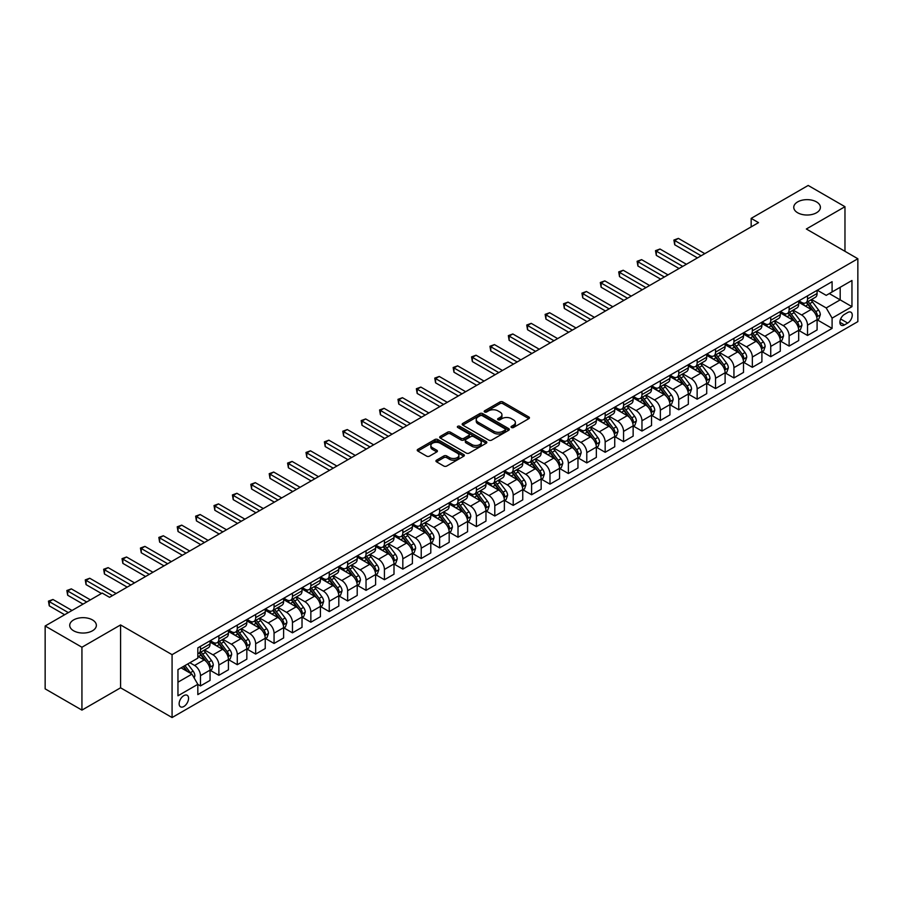 <?xml version="1.0" encoding="UTF-8"?>
<svg xmlns="http://www.w3.org/2000/svg" width="903" height="903" viewBox="0 0 903 903"><rect width="100%" height="100%" fill="white"/><g stroke="black" fill="none" stroke-linecap="round" stroke-linejoin="round"><path stroke-width="1.35" d="M511.47 427.503A1.434 0.824 0 0 0 513.491 427.503L528.842 418.642A2.043 1.174 0 0 0 529.44 417.807A2.043 1.174 0 0 0 528.842 416.972L502.847 401.959A2.043 1.174 0 0 0 499.957 401.959L484.606 410.82A1.434 0.824 0 0 0 484.189 411.407A1.434 0.824 0 0 0 484.606 411.994A1.434 0.824 0 0 0 486.627 411.994L488.613 410.842A6.535 3.77 0 0 1 497.858 410.842L500.025 412.095A6.535 3.77 0 0 1 501.944 414.759A6.535 3.77 0 0 1 500.025 417.434L498.038 418.574A1.434 0.824 0 0 0 497.621 419.161A1.434 0.824 0 0 0 498.038 419.748A1.434 0.824 0 0 0 500.059 419.748L502.045 418.597A6.535 3.77 0 0 1 511.29 418.597L513.457 419.85A6.535 3.77 0 0 1 515.376 422.514A6.535 3.77 0 0 1 513.457 425.189L511.47 426.329A1.434 0.824 0 0 0 511.053 426.916A1.434 0.824 0 0 0 511.47 427.503L511.47 426.329M92.467 619.921A13.319 7.687 0 0 0 77.951 618.25A13.319 7.687 0 0 0 69.723 625.35A13.319 7.687 0 0 0 73.628 630.791A13.319 7.687 0 0 0 88.144 632.461A13.319 7.687 0 0 0 96.361 625.35A13.319 7.687 0 0 0 92.467 619.921M816.493 201.9A13.319 7.687 0 0 0 801.977 200.229A13.319 7.687 0 0 0 793.76 207.34A13.319 7.687 0 0 0 797.665 212.769A13.319 7.687 0 0 0 812.181 214.44A13.319 7.687 0 0 0 820.398 207.34A13.319 7.687 0 0 0 816.493 201.9M183.851 706.496A6.66 3.849 120 0 0 188.196 700.626A6.66 3.849 120 0 0 187.181 695.287A6.66 3.849 120 0 0 183.851 695.615A6.66 3.849 120 0 0 179.494 701.484A6.66 3.849 120 0 0 180.521 706.823A6.66 3.849 120 0 0 183.851 706.496M436.544 460.169A2.043 1.174 0 0 0 435.946 461.004A2.043 1.174 0 0 0 436.544 461.839L443.836 466.05A2.043 1.174 0 0 0 446.725 466.05L463.77 456.207A2.043 1.174 0 0 0 464.368 455.372A2.043 1.174 0 0 0 463.77 454.548L437.763 439.535A2.043 1.174 0 0 0 434.874 439.535L417.829 449.367A2.043 1.174 0 0 0 417.231 450.202A2.043 1.174 0 0 0 417.829 451.037L426.645 456.128A2.043 1.174 0 0 0 429.535 456.128L436.826 451.918A2.043 1.174 0 0 0 437.424 451.082A2.043 1.174 0 0 0 436.826 450.247L432.458 447.73A5.463 3.16 0 0 1 430.855 445.495A5.463 3.16 0 0 1 434.23 442.583A5.463 3.16 0 0 1 440.19 443.26L457.302 453.148A5.463 3.16 0 0 1 458.905 455.372A5.463 3.16 0 0 1 455.53 458.295A5.463 3.16 0 0 1 449.581 457.607L446.725 455.959A2.043 1.174 0 0 0 443.836 455.959L436.544 460.169L436.544 461.839L443.836 457.663L443.836 455.959M120.573 624.932L81.936 647.237L45.15 625.993L45.15 688.865L81.936 710.108L120.573 687.804L172.078 717.546L172.078 654.664L120.573 624.932L120.573 687.804M844.971 251.305L844.971 206.697L806.345 229.001L857.85 258.743L172.078 654.664M844.971 206.697L808.185 185.454L751.161 218.379L751.161 226.879M45.15 625.993L102.174 593.068L109.534 597.312L758.52 222.635L751.161 218.379M488.76 440.111A2.043 1.174 0 0 0 491.65 440.111L508.694 430.279A2.043 1.174 0 0 0 509.292 429.444A2.043 1.174 0 0 0 508.694 428.609L482.687 413.597A2.043 1.174 0 0 0 479.798 413.597L462.754 423.439A2.043 1.174 0 0 0 462.155 424.275A2.043 1.174 0 0 0 462.754 425.099L488.76 440.111M458.34 427.808A1.434 0.824 0 0 1 459.796 428.011L486.198 443.26L469.188 453.08A2.043 1.174 0 0 1 466.298 453.08L440.292 438.068L440.292 436.409A2.043 1.174 0 0 0 439.693 437.233A2.043 1.174 0 0 0 440.292 438.068M440.292 436.409L447.595 432.187A2.043 1.174 0 0 1 450.484 432.187L461.027 438.282A2.043 1.174 0 0 0 463.916 438.282L468.747 435.483A2.043 1.174 0 0 0 469.346 434.648A2.043 1.174 0 0 0 468.747 433.824L457.776 427.48A1.434 0.824 0 0 1 457.358 426.893A1.434 0.824 0 0 1 458.239 426.137A1.434 0.824 0 0 1 459.796 426.318L486.232 441.578A2.043 1.174 0 0 1 486.83 442.414A2.043 1.174 0 0 1 486.232 443.238L486.232 441.578M847.691 312.517L844.463 314.391A6.456 3.725 120 0 0 840.241 320.08A6.456 3.725 120 0 0 841.235 325.249A6.456 3.725 120 0 0 844.463 324.922L847.691 323.06A6.456 3.725 120 0 0 851.913 317.371A6.456 3.725 120 0 0 850.919 312.201A6.456 3.725 120 0 0 847.691 312.517M172.078 717.546L857.85 321.615L857.85 258.743M817.305 290.224L826.211 295.36L832.092 291.962L832.092 281.68L197.825 647.869L197.825 658.152L177.959 669.62L177.959 695.795L197.825 684.316L197.825 694.599L832.092 328.41L832.092 318.127L826.211 307.934L811.583 299.491M832.092 291.962L851.958 280.494L851.958 306.659L832.092 318.127M81.936 647.237L81.936 710.108M829.304 293.577L840.185 299.864L840.185 287.289L851.958 280.494M826.211 307.934L840.185 299.864L851.958 306.659M177.959 682.194L191.944 674.123L181.052 667.836M197.825 684.406L200.477 685.93L200.477 675.658A8.33 4.808 -120 0 0 194.596 665.455L189.878 662.734M200.477 685.93L210.049 680.41L210.049 670.128A8.33 4.808 -120 0 0 204.157 659.935L197.825 656.278M210.264 670.342L218.876 675.309L218.876 665.037A8.33 4.808 -120 0 0 212.984 654.833L204.541 649.957M218.876 675.309L228.436 669.789L228.436 659.506A8.33 4.808 -120 0 0 222.556 649.313L210.049 642.089M228.662 659.721L237.275 664.698L237.275 654.415A8.33 4.808 -120 0 0 231.382 644.223L222.928 639.335M237.275 664.698L246.835 659.167L246.835 648.896A8.33 4.808 -120 0 0 240.943 638.692L228.436 631.468M247.061 649.099L255.662 654.077L255.662 643.794A8.33 4.808 -120 0 0 249.781 633.601L241.327 628.714M255.662 654.077L265.234 648.546L265.234 638.274A8.33 4.808 -120 0 0 259.342 628.07L246.835 620.858M265.448 638.477L274.06 643.455L274.06 633.172A8.33 4.808 -120 0 0 268.168 622.98L259.725 618.092M274.06 643.455L283.621 637.936L283.621 627.653A8.33 4.808 -120 0 0 277.74 617.449L265.234 610.236M283.847 627.867L292.459 632.834L292.459 622.551A8.33 4.808 -120 0 0 286.567 612.358L278.113 607.482M292.459 632.834L302.02 627.314L302.02 617.031A8.33 4.808 -120 0 0 296.139 606.839L283.621 599.615M302.245 617.246L310.846 622.212L310.846 611.929A8.33 4.808 -120 0 0 304.966 601.737L296.511 596.86M310.846 622.212L320.418 616.693L320.418 606.41A8.33 4.808 -120 0 0 314.526 596.217L302.02 588.993M320.633 606.624L329.245 611.591L329.245 601.308A8.33 4.808 -120 0 0 323.364 591.115L314.91 586.239M329.245 611.591L338.806 606.071L338.806 595.788A8.33 4.808 -120 0 0 332.925 585.595L320.418 578.371M339.031 596.003L347.644 600.969L347.644 590.686A8.33 4.808 -120 0 0 341.752 580.494L333.297 575.617M347.644 600.969L357.204 595.449L357.204 585.167A8.33 4.808 -120 0 0 351.323 574.974L338.806 567.75M357.43 585.381L366.031 590.348L366.031 580.076A8.33 4.808 -120 0 0 360.15 569.872L351.696 564.996M366.031 590.348L375.603 584.828L375.603 574.545A8.33 4.808 -120 0 0 369.711 564.352L357.204 557.128M375.817 574.76L384.43 579.726L384.43 569.454A8.33 4.808 -120 0 0 378.549 559.25L370.095 554.374M384.43 579.726L394.001 574.206L394.001 563.923A8.33 4.808 -120 0 0 388.109 553.731L375.603 546.507M394.216 564.138L402.828 569.116L402.828 558.833A8.33 4.808 -120 0 0 396.936 548.629L388.493 543.753M402.828 569.116L412.389 563.585L412.389 553.302A8.33 4.808 -120 0 0 406.508 543.109L394.001 535.885M412.615 553.516L421.227 558.494L421.227 548.211A8.33 4.808 -120 0 0 415.335 538.019L406.881 533.131M421.227 558.494L430.787 552.963L430.787 542.692A8.33 4.808 -120 0 0 424.895 532.488L412.389 525.264M431.013 542.895L439.614 547.873L439.614 537.59A8.33 4.808 -120 0 0 433.733 527.397L425.279 522.51M439.614 547.873L449.186 542.342L449.186 532.07A8.33 4.808 -120 0 0 443.294 521.866L430.787 514.654M449.401 532.273L458.013 537.251L458.013 526.968A8.33 4.808 -120 0 0 452.121 516.776L443.678 511.888M458.013 537.251L467.573 531.732L467.573 521.449A8.33 4.808 -120 0 0 461.693 511.245L449.186 504.032M467.799 521.663L476.412 526.63L476.412 516.347A8.33 4.808 -120 0 0 470.519 506.154L462.065 501.278M476.412 526.63L485.972 521.11L485.972 510.827A8.33 4.808 -120 0 0 480.091 500.634L467.573 493.41M486.198 511.042L494.799 516.008L494.799 505.725A8.33 4.808 -120 0 0 488.918 495.533L480.464 490.656M494.799 516.008L504.371 510.488L504.371 500.206A8.33 4.808 -120 0 0 498.479 490.013L485.972 482.789M504.585 500.42L513.197 505.387L513.197 495.104A8.33 4.808 -120 0 0 507.305 484.911L498.862 480.035M513.197 505.387L522.758 499.867L522.758 489.584A8.33 4.808 -120 0 0 516.877 479.391L504.371 472.167M522.984 489.798L531.596 494.765L531.596 484.482A8.33 4.808 -120 0 0 525.704 474.289L517.25 469.413M531.596 494.765L541.157 489.245L541.157 478.962A8.33 4.808 -120 0 0 535.276 468.77L522.758 461.546M541.382 479.177L549.983 484.143L549.983 473.872A8.33 4.808 -120 0 0 544.103 463.668L535.648 458.792M549.983 484.143L559.555 478.624L559.555 468.341A8.33 4.808 -120 0 0 553.663 458.148L541.157 450.924M559.77 468.555L568.382 473.522L568.382 463.25A8.33 4.808 -120 0 0 562.501 453.046L554.047 448.17M568.382 473.522L577.954 468.002L577.954 457.719A8.33 4.808 -120 0 0 572.062 447.527L559.555 440.303M578.168 457.934L586.781 462.912L586.781 452.629A8.33 4.808 -120 0 0 580.889 442.425L572.446 437.549M586.781 462.912L596.341 457.381L596.341 447.098A8.33 4.808 -120 0 0 590.46 436.905L577.954 429.681M596.567 447.312L605.168 452.29L605.168 442.007A8.33 4.808 -120 0 0 599.287 431.815L590.833 426.927M605.168 452.29L614.74 446.759L614.74 436.488A8.33 4.808 -120 0 0 608.848 426.284L596.341 419.071M614.954 436.691L623.567 441.669L623.567 431.386A8.33 4.808 -120 0 0 617.686 421.193L609.232 416.306M623.567 441.669L633.138 436.138L633.138 425.866A8.33 4.808 -120 0 0 627.246 415.662L614.74 408.449M633.353 426.081L641.965 431.047L641.965 420.764A8.33 4.808 -120 0 0 636.073 410.572L627.63 405.684M641.965 431.047L651.526 425.527L651.526 415.245A8.33 4.808 -120 0 0 645.645 405.052L633.138 397.828M651.752 415.459L660.364 420.426L660.364 410.143A8.33 4.808 -120 0 0 654.472 399.95L646.017 395.074M660.364 420.426L669.924 414.906L669.924 404.623A8.33 4.808 -120 0 0 664.044 394.43L651.526 387.206M670.15 404.837L678.751 409.804L678.751 399.521A8.33 4.808 -120 0 0 672.87 389.328L664.416 384.452M678.751 409.804L688.323 404.284L688.323 394.001A8.33 4.808 -120 0 0 682.431 383.809L669.924 376.585M688.537 394.216L697.15 399.182L697.15 388.9A8.33 4.808 -120 0 0 691.258 378.707L682.815 373.831M697.15 399.182L706.71 393.663L706.71 383.38A8.33 4.808 -120 0 0 700.83 373.187L688.323 365.963M706.936 383.594L715.548 388.561L715.548 378.278A8.33 4.808 -120 0 0 709.656 368.085L701.202 363.209M715.548 388.561L725.109 383.041L725.109 372.758A8.33 4.808 -120 0 0 719.228 362.566L706.71 355.342M725.335 372.973L733.936 377.939L733.936 367.668A8.33 4.808 -120 0 0 728.055 357.464L719.601 352.588M733.936 377.939L743.508 372.42L743.508 362.137A8.33 4.808 -120 0 0 737.616 351.944L725.109 344.72M743.722 362.351L752.334 367.318L752.334 357.046A8.33 4.808 -120 0 0 746.454 346.842L737.999 341.966M752.334 367.318L761.906 361.798L761.906 351.515A8.33 4.808 -120 0 0 756.014 341.323L743.508 334.099M762.121 351.73L770.733 356.708L770.733 346.425A8.33 4.808 -120 0 0 764.841 336.232L756.387 331.345M770.733 356.708L780.294 351.177L780.294 340.905A8.33 4.808 -120 0 0 774.413 330.701L761.906 323.477M780.519 341.108L789.12 346.086L789.12 335.803A8.33 4.808 -120 0 0 783.24 325.611L774.785 320.723M789.12 346.086L798.692 340.555L798.692 330.284A8.33 4.808 -120 0 0 792.8 320.08L780.294 312.867M798.907 330.487L807.519 335.464L807.519 325.182A8.33 4.808 -120 0 0 801.638 314.989L793.184 310.101M807.519 335.464L817.091 329.945L817.091 319.662A8.33 4.808 -120 0 0 811.199 309.458L798.692 302.245M798.907 300.834L801.638 302.415A8.33 4.808 -120 0 0 805.792 302.821A8.33 4.808 -120 0 0 807.519 299.017L807.519 295.868M780.519 311.456L783.24 313.036A8.33 4.808 -120 0 0 787.405 313.443A8.33 4.808 -120 0 0 789.12 309.627L789.12 306.489M762.121 322.078L764.841 323.646A8.33 4.808 -120 0 0 769.006 324.064A8.33 4.808 -120 0 0 770.733 320.249L770.733 317.111M743.722 332.699L746.454 334.268A8.33 4.808 -120 0 0 750.607 334.686A8.33 4.808 -120 0 0 752.334 330.87L752.334 327.733M725.335 343.321L728.055 344.89A8.33 4.808 -120 0 0 732.22 345.307A8.33 4.808 -120 0 0 733.936 341.492L733.936 338.354M706.936 353.942L709.656 355.511A8.33 4.808 -120 0 0 713.821 355.929A8.33 4.808 -120 0 0 715.548 352.114L715.548 348.976M688.537 364.564L691.258 366.133A8.33 4.808 -120 0 0 695.423 366.55A8.33 4.808 -120 0 0 697.15 362.735L697.15 359.586M670.15 375.185L672.87 376.754A8.33 4.808 -120 0 0 677.036 377.161A8.33 4.808 -120 0 0 678.751 373.357L678.751 370.207M651.752 385.807L654.472 387.376A8.33 4.808 -120 0 0 658.637 387.782A8.33 4.808 -120 0 0 660.364 383.978L660.364 380.829M633.353 396.417L636.073 397.997A8.33 4.808 -120 0 0 640.238 398.404A8.33 4.808 -120 0 0 641.965 394.6L641.965 391.45M614.954 407.039L617.686 408.619A8.33 4.808 -120 0 0 621.84 409.025A8.33 4.808 -120 0 0 623.567 405.221L623.567 402.072M596.567 417.66L599.287 419.24A8.33 4.808 -120 0 0 603.452 419.647A8.33 4.808 -120 0 0 605.168 415.831L605.168 412.694M578.168 428.282L580.889 429.851A8.33 4.808 -120 0 0 585.054 430.268A8.33 4.808 -120 0 0 586.781 426.453L586.781 423.315M559.77 438.903L562.501 440.472A8.33 4.808 -120 0 0 566.655 440.89A8.33 4.808 -120 0 0 568.382 437.075L568.382 433.937M541.382 449.525L544.103 451.094A8.33 4.808 -120 0 0 548.268 451.511A8.33 4.808 -120 0 0 549.983 447.696L549.983 444.558M522.984 460.146L525.704 461.715A8.33 4.808 -120 0 0 529.869 462.133A8.33 4.808 -120 0 0 531.596 458.318L531.596 455.18M504.585 470.768L507.305 472.337A8.33 4.808 -120 0 0 511.47 472.754A8.33 4.808 -120 0 0 513.197 468.939L513.197 465.79M486.198 481.389L488.918 482.958A8.33 4.808 -120 0 0 493.083 483.365A8.33 4.808 -120 0 0 494.799 479.561L494.799 476.412M467.799 492.011L470.519 493.58A8.33 4.808 -120 0 0 474.685 493.986A8.33 4.808 -120 0 0 476.412 490.182L476.412 487.033M449.401 502.621L452.121 504.201A8.33 4.808 -120 0 0 456.286 504.608A8.33 4.808 -120 0 0 458.013 500.804L458.013 497.655M431.002 513.243L433.733 514.823A8.33 4.808 -120 0 0 437.887 515.229A8.33 4.808 -120 0 0 439.614 511.425L439.614 508.276M412.615 523.864L415.335 525.444A8.33 4.808 -120 0 0 419.5 525.851A8.33 4.808 -120 0 0 421.227 522.036L421.227 518.898M394.216 534.486L396.936 536.055A8.33 4.808 -120 0 0 401.101 536.472A8.33 4.808 -120 0 0 402.828 532.657L402.828 529.519M375.817 545.107L378.549 546.676A8.33 4.808 -120 0 0 382.703 547.094A8.33 4.808 -120 0 0 384.43 543.279L384.43 540.141M357.43 555.729L360.15 557.298A8.33 4.808 -120 0 0 364.315 557.715A8.33 4.808 -120 0 0 366.031 553.9L366.031 550.762M339.031 566.35L341.752 567.919A8.33 4.808 -120 0 0 345.917 568.337A8.33 4.808 -120 0 0 347.644 564.522L347.644 561.373M320.633 576.972L323.364 578.541A8.33 4.808 -120 0 0 327.518 578.958A8.33 4.808 -120 0 0 329.245 575.143L329.245 571.994M302.245 587.593L304.966 589.162A8.33 4.808 -120 0 0 309.131 589.569A8.33 4.808 -120 0 0 310.846 585.765L310.846 582.616M283.847 598.215L286.567 599.784A8.33 4.808 -120 0 0 290.732 600.19A8.33 4.808 -120 0 0 292.459 596.386L292.459 593.237M265.448 608.825L268.168 610.405A8.33 4.808 -120 0 0 272.334 610.812A8.33 4.808 -120 0 0 274.06 607.008L274.06 603.859M247.061 619.447L249.781 621.027A8.33 4.808 -120 0 0 253.946 621.433A8.33 4.808 -120 0 0 255.662 617.618L255.662 614.48M228.662 630.068L231.382 631.637A8.33 4.808 -120 0 0 235.548 632.055A8.33 4.808 -120 0 0 237.275 628.24L237.275 625.102M210.264 640.69L212.984 642.259A8.33 4.808 -120 0 0 217.149 642.676A8.33 4.808 -120 0 0 218.876 638.861L218.876 635.723M817.305 319.876L832.092 328.41M805.792 302.821L815.364 297.301A8.33 4.808 -120 0 0 817.091 293.486L817.091 290.348M787.405 313.443L796.965 307.923A8.33 4.808 -120 0 0 798.692 304.108L798.692 300.97M769.006 324.064L778.567 318.545A8.33 4.808 -120 0 0 780.294 314.729L780.294 311.591M750.607 334.686L760.179 329.166A8.33 4.808 -120 0 0 761.906 325.351L761.906 322.202M732.22 345.307L741.781 339.788A8.33 4.808 -120 0 0 743.508 335.972L743.508 332.823M713.821 355.929L723.382 350.398A8.33 4.808 -120 0 0 725.109 346.594L725.109 343.445M695.423 366.55L704.995 361.019A8.33 4.808 -120 0 0 706.71 357.216L706.71 354.066M677.036 377.161L686.596 371.641A8.33 4.808 -120 0 0 688.323 367.837L688.323 364.688M658.637 387.782L668.197 382.262A8.33 4.808 -120 0 0 669.924 378.447L669.924 375.309M640.238 398.404L649.81 392.884A8.33 4.808 -120 0 0 651.526 389.069L651.526 385.931M621.84 409.025L631.411 403.506A8.33 4.808 -120 0 0 633.138 399.69L633.138 396.552M603.452 419.647L613.013 414.127A8.33 4.808 -120 0 0 614.74 410.312L614.74 407.174M585.054 430.268L594.614 424.749A8.33 4.808 -120 0 0 596.341 420.933L596.341 417.796M566.655 440.89L576.227 435.37A8.33 4.808 -120 0 0 577.954 431.555L577.954 428.406M548.268 451.511L557.828 445.98A8.33 4.808 -120 0 0 559.555 442.177L559.555 439.027M529.869 462.133L539.43 456.602A8.33 4.808 -120 0 0 541.157 452.798L541.157 449.649M511.47 472.754L521.042 467.223A8.33 4.808 -120 0 0 522.758 463.42L522.758 460.27M493.083 483.365L502.644 477.845A8.33 4.808 -120 0 0 504.371 474.041L504.371 470.892M474.685 493.986L484.245 488.467A8.33 4.808 -120 0 0 485.972 484.651L485.972 481.513M456.286 504.608L465.858 499.088A8.33 4.808 -120 0 0 467.573 495.273L467.573 492.135M437.887 515.229L447.459 509.71A8.33 4.808 -120 0 0 449.186 505.894L449.186 502.757M419.5 525.851L429.06 520.331A8.33 4.808 -120 0 0 430.787 516.516L430.787 513.378M401.101 536.472L410.673 530.953A8.33 4.808 -120 0 0 412.389 527.138L412.389 524M382.703 547.094L392.274 541.574A8.33 4.808 -120 0 0 394.001 537.759L394.001 534.61M364.315 557.715L373.876 552.184A8.33 4.808 -120 0 0 375.603 548.381L375.603 545.231M345.917 568.337L355.477 562.806A8.33 4.808 -120 0 0 357.204 559.002L357.204 555.853M327.518 578.958L337.09 573.428A8.33 4.808 -120 0 0 338.806 569.624L338.806 566.474M309.131 589.569L318.691 584.049A8.33 4.808 -120 0 0 320.418 580.245L320.418 577.096M290.732 600.19L300.293 594.671A8.33 4.808 -120 0 0 302.02 590.855L302.02 587.718M272.334 610.812L281.905 605.292A8.33 4.808 -120 0 0 283.621 601.477L283.621 598.339M253.946 621.433L263.507 615.914A8.33 4.808 -120 0 0 265.234 612.099L265.234 608.961M235.548 632.055L245.108 626.535A8.33 4.808 -120 0 0 246.835 622.72L246.835 619.582M217.149 642.676L226.721 637.157A8.33 4.808 -120 0 0 228.436 633.342L228.436 630.192M197.825 653.637A8.33 4.808 -120 0 0 198.75 653.298L208.322 647.778A8.33 4.808 -120 0 0 210.049 643.963L210.049 640.814M198.75 653.298A8.33 4.808 -120 0 0 200.477 649.483L200.477 646.345M191.944 674.123L197.825 684.316M512.046 427.706L513.457 426.882A6.535 3.77 0 0 0 515.376 424.218L515.376 422.514M501.944 414.759L501.944 416.464A6.535 3.77 0 0 1 500.025 419.127L498.614 419.951M528.842 416.972L528.842 418.642L502.847 403.664A2.043 1.174 0 0 0 499.957 403.664L485.182 412.186M508.694 428.609L508.694 430.279L482.687 415.29A2.043 1.174 0 0 0 479.798 415.29L462.787 425.121M505.082 430.02A1.434 0.824 0 0 0 505.499 429.444A1.434 0.824 0 0 0 505.082 428.857L482.258 415.685A1.434 0.824 0 0 0 480.238 415.685L478.138 416.893A6.535 3.77 0 0 0 476.231 419.556A6.535 3.77 0 0 0 478.138 422.232L493.738 431.228A6.535 3.77 0 0 0 502.982 431.228L505.082 430.02L505.082 431.724A1.434 0.824 0 0 0 505.499 431.137L505.499 429.444M476.231 419.556L476.231 421.261A6.535 3.77 0 0 0 478.138 423.925L478.138 422.232M505.082 431.724L502.982 432.932A6.535 3.77 0 0 1 493.738 432.932L478.138 423.925M440.325 438.09L447.595 433.891L447.595 432.187M469.346 434.648L469.346 436.352A2.043 1.174 0 0 1 468.747 437.187L463.916 439.975A2.043 1.174 0 0 1 461.027 439.975L450.484 433.891A2.043 1.174 0 0 0 447.595 433.891M471.964 444.592A5.463 3.16 0 0 0 477.924 445.281A5.463 3.16 0 0 0 481.299 442.368A5.463 3.16 0 0 0 479.696 440.133L473.669 436.657A2.043 1.174 0 0 0 470.779 436.657L465.937 439.445A2.043 1.174 0 0 0 465.338 440.28A2.043 1.174 0 0 0 465.937 441.115L471.964 444.592L471.964 446.296A5.463 3.16 0 0 0 477.924 446.985A5.463 3.16 0 0 0 481.299 444.062L481.299 442.368M465.338 440.28L465.338 441.985A2.043 1.174 0 0 0 465.937 442.82L465.937 441.115M471.964 446.296L465.937 442.82M458.905 455.372L458.905 457.076A5.463 3.16 0 0 1 455.53 459.988A5.463 3.16 0 0 1 449.581 459.311L446.725 457.663A2.043 1.174 0 0 0 443.836 457.663M430.855 445.495L430.855 447.188A5.463 3.16 0 0 0 432.458 449.423L432.458 447.73M436.804 451.929L432.458 449.423M463.747 456.229L437.763 441.228A2.043 1.174 0 0 0 434.874 441.228L417.863 451.06M817.091 320.001L818.852 318.985L820.319 314.729A5.52 3.183 -120 0 0 818.558 310.034L812.553 302.008A15.927 9.188 -120 0 0 810.815 299.931M804.833 305.79A15.927 9.188 -120 0 0 801.571 302.381M816.583 316.626L817.35 314.966A5.52 3.183 -120 0 0 815.77 311.648L809.754 303.622A15.927 9.188 -120 0 0 808.016 301.546M806.537 302.392A13.218 7.63 60 0 1 808.704 304.864L813.795 311.659M704.803 253.641L678.39 238.392L674.71 240.514L674.71 244.769L697.443 257.886M806.255 302.561A15.927 9.188 60 0 1 807.993 304.638L811.989 309.977M674.71 244.769L673.898 240.051L701.123 255.763M673.898 240.051L678.39 238.392M798.692 330.622L800.453 329.595L801.932 325.351A5.52 3.183 -120 0 0 800.171 320.655L794.155 312.63A15.927 9.188 -120 0 0 792.416 310.553M786.434 316.411A15.927 9.188 -120 0 0 783.183 312.991M798.184 327.236L798.952 325.588A5.52 3.183 -120 0 0 797.372 322.269L791.355 314.244A15.927 9.188 -120 0 0 789.617 312.167M788.138 313.014A13.218 7.63 60 0 1 790.306 315.486L795.396 322.281M686.404 264.263L659.991 249.014L656.312 251.136L656.312 255.38L679.045 268.507M787.856 313.183A15.927 9.188 60 0 1 789.594 315.26L793.59 320.599M656.312 255.38L655.499 250.673L682.724 266.385M655.499 250.673L659.991 249.014M780.294 341.244L782.066 340.217L783.533 335.972A5.52 3.183 -120 0 0 781.772 331.277L775.756 323.251A15.927 9.188 -120 0 0 774.018 321.163M768.047 327.033A15.927 9.188 -120 0 0 764.785 323.613M779.797 337.857L780.553 336.209A5.52 3.183 -120 0 0 778.973 332.891L772.968 324.866A15.927 9.188 -120 0 0 771.23 322.777M769.74 323.635A13.218 7.63 60 0 1 771.918 326.107L776.998 332.891M668.006 274.884L641.593 259.635L637.913 261.757L637.913 266.001L660.657 279.129M769.458 323.805A15.927 9.188 60 0 1 771.196 325.881L775.192 331.22M637.913 266.001L637.112 261.294L664.337 277.007M637.112 261.294L641.593 259.635M761.906 351.865L763.667 350.838L765.134 346.594A5.52 3.183 -120 0 0 763.374 341.898L757.369 333.873A15.927 9.188 -120 0 0 755.63 331.785M749.648 337.643A15.927 9.188 -120 0 0 746.386 334.234M761.398 348.479L762.155 346.831A5.52 3.183 -120 0 0 760.586 343.512L754.569 335.487A15.927 9.188 -120 0 0 752.831 333.399M751.352 334.257A13.218 7.63 60 0 1 753.52 336.729L758.61 343.512M649.618 285.506L623.205 270.257L619.526 272.379L619.526 276.623L642.259 289.75M751.07 334.426A15.927 9.188 60 0 1 752.797 336.503L756.804 341.842M619.526 276.623L618.713 271.905L645.938 287.628M618.713 271.905L623.205 270.257M743.508 362.475L745.268 361.46L746.747 357.216A5.52 3.183 -120 0 0 744.986 352.52L738.97 344.494A15.927 9.188 -120 0 0 737.232 342.406M731.249 348.265A15.927 9.188 -120 0 0 727.987 344.856M743 359.101L743.767 357.453A5.52 3.183 -120 0 0 742.187 354.134L736.171 346.109A15.927 9.188 -120 0 0 734.432 344.02M732.954 344.878A13.218 7.63 60 0 1 735.121 347.35L740.212 354.134M631.22 296.128L604.807 280.878L601.127 283L601.127 287.244L623.86 300.372M732.672 345.048A15.927 9.188 60 0 1 734.41 347.124L738.406 352.463M601.127 287.244L600.314 282.526L627.54 298.25M600.314 282.526L604.807 280.878M725.109 373.097L726.881 372.081L728.349 367.837A5.52 3.183 -120 0 0 726.588 363.141L720.571 355.105A15.927 9.188 -120 0 0 718.833 353.028M712.862 358.886A15.927 9.188 -120 0 0 709.6 355.477M724.612 369.722L725.369 368.063A5.52 3.183 -120 0 0 723.788 364.756L717.783 356.719A15.927 9.188 -120 0 0 716.045 354.642M714.555 355.5A13.218 7.63 60 0 1 716.734 357.96L721.813 364.756M612.821 306.749L586.408 291.488L582.728 293.622L582.728 297.866L605.473 310.993M714.273 355.658A15.927 9.188 60 0 1 716.011 357.746L720.007 363.085M582.728 297.866L581.927 293.148L609.141 308.871M581.927 293.148L586.408 291.488M706.71 383.719L708.483 382.703L709.95 378.447A5.52 3.183 -120 0 0 708.189 373.752L702.184 365.726A15.927 9.188 -120 0 0 700.446 363.649M694.463 369.508A15.927 9.188 -120 0 0 691.201 366.099M706.214 380.344L706.97 378.684A5.52 3.183 -120 0 0 705.401 375.366L699.385 367.34A15.927 9.188 -120 0 0 697.647 365.264M696.168 366.121A13.218 7.63 60 0 1 698.335 368.582L703.426 375.377M594.434 317.359L568.01 302.11L564.341 304.243L564.341 308.487L587.074 321.615M695.874 366.279A15.927 9.188 60 0 1 697.613 368.368L701.62 373.695M564.341 308.487L563.528 303.769L590.754 319.493M563.528 303.769L568.01 302.11M688.323 394.34L690.084 393.324L691.551 389.069A5.52 3.183 -120 0 0 689.802 384.373L683.785 376.348A15.927 9.188 -120 0 0 682.047 374.271M676.065 380.129A15.927 9.188 -120 0 0 672.803 376.72M687.815 390.965L688.583 389.306A5.52 3.183 -120 0 0 687.002 385.987L680.986 377.962A15.927 9.188 -120 0 0 679.248 375.885M677.769 376.743A13.218 7.63 60 0 1 679.936 379.204L685.027 385.999M576.035 327.981L549.622 312.731L545.943 314.854L545.943 319.109L568.676 332.236M677.487 376.901A15.927 9.188 60 0 1 679.225 378.989L683.221 384.317M545.943 319.109L545.13 314.391L572.355 330.114M545.13 314.391L549.622 312.731M669.924 404.962L671.685 403.946L673.164 399.69A5.52 3.183 -120 0 0 671.403 394.995L665.387 386.969A15.927 9.188 -120 0 0 663.649 384.892M657.666 390.751A15.927 9.188 -120 0 0 654.415 387.342M669.428 401.587L670.184 399.927A5.52 3.183 -120 0 0 668.604 396.609L662.588 388.583A15.927 9.188 -120 0 0 660.861 386.507M659.371 387.364A13.218 7.63 60 0 1 661.538 389.825L666.628 396.62M557.636 338.602L531.224 323.353L527.544 325.475L527.544 329.73L550.277 342.858M659.088 387.522A15.927 9.188 60 0 1 660.827 389.599L664.822 394.938M527.544 329.73L526.731 325.012L553.957 340.724M526.731 325.012L531.224 323.353M651.526 415.583L653.298 414.567L654.765 410.312A5.52 3.183 -120 0 0 653.004 405.616L646.988 397.591A15.927 9.188 -120 0 0 645.261 395.514M639.279 401.372A15.927 9.188 -120 0 0 636.017 397.963M651.029 412.208L651.785 410.549A5.52 3.183 -120 0 0 650.205 407.23L644.2 399.205A15.927 9.188 -120 0 0 642.462 397.128M640.983 397.975A13.218 7.63 60 0 1 643.15 400.447L648.241 407.242M539.249 349.224L512.825 333.975L509.145 336.097L509.145 340.352L531.89 353.479M640.69 398.144A15.927 9.188 60 0 1 642.428 400.221L646.424 405.56M509.145 340.352L508.344 335.634L535.569 351.346M508.344 335.634L512.825 333.975M633.138 426.205L634.899 425.178L636.367 420.933A5.52 3.183 -120 0 0 634.606 416.238L628.601 408.212A15.927 9.188 -120 0 0 626.863 406.136M620.88 411.994A15.927 9.188 -120 0 0 617.618 408.585M632.631 422.83L633.398 421.17A5.52 3.183 -120 0 0 631.818 417.852L625.802 409.827A15.927 9.188 -120 0 0 624.063 407.75M622.585 408.596A13.218 7.63 60 0 1 624.752 411.068L629.842 417.863M520.85 359.846L494.438 344.596L490.758 346.718L490.758 350.974L513.491 364.09M622.302 408.766A15.927 9.188 60 0 1 624.041 410.842L628.036 416.181M490.758 350.974L489.945 346.255L517.171 361.968M489.945 346.255L494.438 344.596M614.74 436.826L616.501 435.799L617.979 431.555A5.52 3.183 -120 0 0 616.218 426.859L610.202 418.834A15.927 9.188 -120 0 0 608.464 416.746M602.482 422.615A15.927 9.188 -120 0 0 599.231 419.195M614.232 433.44L614.999 431.792A5.52 3.183 -120 0 0 613.419 428.474L607.403 420.448A15.927 9.188 -120 0 0 605.665 418.371M604.186 419.218A13.218 7.63 60 0 1 606.353 421.69L611.444 428.485M502.452 370.467L476.039 355.218L472.359 357.34L472.359 361.584L495.092 374.711M603.904 419.387A15.927 9.188 60 0 1 605.642 421.464L609.638 426.803M472.359 361.584L471.547 356.877L498.772 372.589M471.547 356.877L476.039 355.218M596.341 447.448L598.113 446.421L599.581 442.177A5.52 3.183 -120 0 0 597.82 437.481L591.804 429.456A15.927 9.188 -120 0 0 590.065 427.367M584.094 433.237A15.927 9.188 -120 0 0 580.832 429.817M595.845 444.062L596.601 442.414A5.52 3.183 -120 0 0 595.021 439.095L589.016 431.07A15.927 9.188 -120 0 0 587.277 428.981M585.799 429.839A13.218 7.63 60 0 1 587.966 432.311L593.045 439.095M484.064 381.089L457.64 365.839L453.961 367.961L453.961 372.205L476.705 385.333M585.505 430.009A15.927 9.188 60 0 1 587.243 432.085L591.239 437.424M453.961 372.205L453.159 367.498L480.385 383.211M453.159 367.498L457.64 365.839M577.954 458.058L579.715 457.042L581.182 452.798A5.52 3.183 -120 0 0 579.421 448.102L573.416 440.077A15.927 9.188 -120 0 0 571.678 437.989M565.696 443.847A15.927 9.188 -120 0 0 562.434 440.438M577.446 454.683L578.213 453.035A5.52 3.183 -120 0 0 576.633 449.717L570.617 441.691A15.927 9.188 -120 0 0 568.879 439.603M567.4 440.461A13.218 7.63 60 0 1 569.567 442.933L574.658 449.717M465.666 391.71L439.253 376.461L435.573 378.583L435.573 382.827L458.306 395.954M567.118 440.63A15.927 9.188 60 0 1 568.856 442.707L572.852 448.046M435.573 382.827L434.761 378.109L461.986 393.832M434.761 378.109L439.253 376.461M559.555 468.68L561.316 467.664L562.795 463.42A5.52 3.183 -120 0 0 561.034 458.724L555.018 450.687A15.927 9.188 -120 0 0 553.279 448.61M547.297 454.469A15.927 9.188 -120 0 0 544.046 451.06M559.047 465.305L559.815 463.657A5.52 3.183 -120 0 0 558.235 460.338L552.218 452.313A15.927 9.188 -120 0 0 550.48 450.225M549.001 451.082A13.218 7.63 60 0 1 551.169 453.543L556.259 460.338M447.267 402.332L420.854 387.082L417.175 389.204L417.175 393.448L439.908 406.576M548.719 451.252A15.927 9.188 60 0 1 550.458 453.329L554.453 458.668M417.175 393.448L416.362 388.73L443.587 404.454M416.362 388.73L420.854 387.082M541.157 479.301L542.929 478.285L544.396 474.041A5.52 3.183 -120 0 0 542.635 469.346L536.619 461.309A15.927 9.188 -120 0 0 534.881 459.232M528.91 465.09A15.927 9.188 -120 0 0 525.648 461.681M540.66 475.926L541.416 474.267A5.52 3.183 -120 0 0 539.836 470.96L533.831 462.923A15.927 9.188 -120 0 0 532.093 460.846M530.603 461.704A13.218 7.63 60 0 1 532.781 464.165L537.861 470.96M428.869 412.953L402.456 397.692L398.776 399.826L398.776 404.07L421.52 417.197M530.321 461.862A15.927 9.188 60 0 1 532.059 463.95L536.055 469.289M398.776 404.07L397.975 399.352L425.189 415.075M397.975 399.352L402.456 397.692M522.758 489.923L524.53 488.907L525.997 484.651A5.52 3.183 -120 0 0 524.237 479.956L518.232 471.93A15.927 9.188 -120 0 0 516.493 469.853M510.511 475.712A15.927 9.188 -120 0 0 507.249 472.303M522.261 486.548L523.018 484.888A5.52 3.183 -120 0 0 521.449 481.57L515.432 473.544A15.927 9.188 -120 0 0 513.694 471.468M512.215 472.325A13.218 7.63 60 0 1 514.383 474.786L519.473 481.581M410.481 423.563L384.068 408.314L380.389 410.447L380.389 414.691L403.122 427.819M511.933 472.483A15.927 9.188 60 0 1 513.66 474.572L517.667 479.899M380.389 414.691L379.576 409.973L406.801 425.697M379.576 409.973L384.068 408.314M504.371 500.544L506.131 499.528L507.61 495.273A5.52 3.183 -120 0 0 505.849 490.577L499.833 482.552A15.927 9.188 -120 0 0 498.095 480.475M492.112 486.333A15.927 9.188 -120 0 0 488.85 482.924M503.863 497.169L504.63 495.51A5.52 3.183 -120 0 0 503.05 492.191L497.034 484.166A15.927 9.188 -120 0 0 495.296 482.089M493.817 482.947A13.218 7.63 60 0 1 495.984 485.408L501.075 492.203M392.083 434.185L365.67 418.936L361.99 421.058L361.99 425.313L384.723 438.44M493.535 483.105A15.927 9.188 60 0 1 495.273 485.193L499.269 490.521M361.99 425.313L361.177 420.595L388.403 436.318M361.177 420.595L365.67 418.936M485.972 511.166L487.744 510.15L489.212 505.894A5.52 3.183 -120 0 0 487.451 501.199L481.434 493.173A15.927 9.188 -120 0 0 479.696 491.097M473.714 496.955A15.927 9.188 -120 0 0 470.463 493.546M485.475 507.791L486.232 506.131A5.52 3.183 -120 0 0 484.651 502.813L478.635 494.788A15.927 9.188 -120 0 0 476.908 492.711M475.418 493.569A13.218 7.63 60 0 1 477.597 496.029L482.676 502.824M373.684 444.807L347.271 429.557L343.591 431.679L343.591 435.935L366.325 449.062M475.136 493.727A15.927 9.188 60 0 1 476.874 495.803L480.87 501.142M343.591 435.935L342.779 431.216L370.004 446.929M342.779 431.216L347.271 429.557M467.573 521.787L469.346 520.771L470.813 516.516A5.52 3.183 -120 0 0 469.052 511.82L463.036 503.795A15.927 9.188 -120 0 0 461.309 501.718M455.326 507.576A15.927 9.188 -120 0 0 452.064 504.167M467.077 518.412L467.833 516.753A5.52 3.183 -120 0 0 466.253 513.435L460.248 505.409A15.927 9.188 -120 0 0 458.51 503.332M457.031 504.179A13.218 7.63 60 0 1 459.198 506.651L464.289 513.446M355.297 455.428L328.873 440.179L325.204 442.301L325.204 446.556L347.937 459.672M456.737 504.348A15.927 9.188 60 0 1 458.476 506.425L462.471 511.764M325.204 446.556L324.391 441.838L351.617 457.55M324.391 441.838L328.873 440.179M449.186 532.409L450.947 531.382L452.414 527.138A5.52 3.183 -120 0 0 450.665 522.442L444.648 514.417A15.927 9.188 -120 0 0 442.91 512.34M436.928 518.198A15.927 9.188 -120 0 0 433.666 514.789M448.678 529.034L449.446 527.375A5.52 3.183 -120 0 0 447.865 524.056L441.849 516.031A15.927 9.188 -120 0 0 440.111 513.954M438.632 514.8A13.218 7.63 60 0 1 440.799 517.272L445.89 524.067M336.898 466.05L310.485 450.8L306.806 452.922L306.806 457.166L329.539 470.294M438.35 514.97A15.927 9.188 60 0 1 440.088 517.047L444.084 522.385M306.806 457.166L305.993 452.459L333.218 468.172M305.993 452.459L310.485 450.8M430.787 543.03L432.548 542.003L434.027 537.759A5.52 3.183 -120 0 0 432.266 533.063L426.25 525.038A15.927 9.188 -120 0 0 424.512 522.95M418.529 528.819A15.927 9.188 -120 0 0 415.278 525.399M430.279 539.644L431.047 537.996A5.52 3.183 -120 0 0 429.467 534.678L423.451 526.652A15.927 9.188 -120 0 0 421.712 524.564M420.234 525.422A13.218 7.63 60 0 1 422.401 527.894L427.491 534.689M318.499 476.671L292.087 461.422L288.407 463.544L288.407 467.788L311.14 480.915M419.951 525.591A15.927 9.188 60 0 1 421.69 527.668L425.685 533.007M288.407 467.788L287.594 463.081L314.82 478.793M287.594 463.081L292.087 461.422M412.389 553.652L414.161 552.625L415.628 548.381A5.52 3.183 -120 0 0 413.867 543.685L407.851 535.66A15.927 9.188 -120 0 0 406.113 533.571M400.142 539.441A15.927 9.188 -120 0 0 396.88 536.021M411.892 550.266L412.648 548.618A5.52 3.183 -120 0 0 411.068 545.299L405.063 537.274A15.927 9.188 -120 0 0 403.325 535.186M401.846 536.043A13.218 7.63 60 0 1 404.013 538.515L409.104 545.299M300.112 487.293L273.688 472.043L270.008 474.165L270.008 478.409L292.753 491.537M401.553 536.213A15.927 9.188 60 0 1 403.291 538.29L407.287 543.629M270.008 478.409L269.207 473.703L296.432 489.415M269.207 473.703L273.688 472.043M394.001 564.262L395.762 563.246L397.23 559.002A5.52 3.183 -120 0 0 395.469 554.307L389.464 546.281A15.927 9.188 -120 0 0 387.726 544.193M381.743 550.051A15.927 9.188 -120 0 0 378.481 546.642M393.494 560.887L394.261 559.239A5.52 3.183 -120 0 0 392.681 555.921L386.665 547.895A15.927 9.188 -120 0 0 384.926 545.807M383.448 546.665A13.218 7.63 60 0 1 385.615 549.137L390.706 555.921M281.713 497.914L255.301 482.665L251.621 484.787L251.621 489.031L274.354 502.158M383.165 546.834A15.927 9.188 60 0 1 384.904 548.911L388.9 554.25M251.621 489.031L250.808 484.313L278.034 500.036M250.808 484.313L255.301 482.665M375.603 574.884L377.364 573.868L378.842 569.624A5.52 3.183 -120 0 0 377.082 564.928L371.065 556.891A15.927 9.188 -120 0 0 369.327 554.814M363.345 560.673A15.927 9.188 -120 0 0 360.094 557.264M375.095 571.509L375.862 569.849A5.52 3.183 -120 0 0 374.282 566.542L368.266 558.505A15.927 9.188 -120 0 0 366.528 556.429M365.049 557.286A13.218 7.63 60 0 1 367.216 559.747L372.307 566.542M263.315 508.536L236.902 493.286L233.222 495.408L233.222 499.652L255.955 512.78M364.767 557.444A15.927 9.188 60 0 1 366.505 559.533L370.501 564.872M233.222 499.652L232.41 494.934L259.635 510.658M232.41 494.934L236.902 493.286M357.204 585.505L358.976 584.489L360.444 580.245A5.52 3.183 -120 0 0 358.683 575.538L352.667 567.513A15.927 9.188 -120 0 0 350.928 565.436M344.957 571.294A15.927 9.188 -120 0 0 341.695 567.885M356.708 582.13L357.464 580.471A5.52 3.183 -120 0 0 355.884 577.152L349.879 569.127A15.927 9.188 -120 0 0 348.14 567.05M346.65 567.908A13.218 7.63 60 0 1 348.829 570.369L353.908 577.164M244.916 519.157L218.503 503.897L214.824 506.03L214.824 510.274L237.568 523.401M346.368 568.066A15.927 9.188 60 0 1 348.106 570.154L352.102 575.482M214.824 510.274L214.022 505.556L241.248 521.279M214.022 505.556L218.503 503.897M338.806 596.127L340.578 595.111L342.045 590.855A5.52 3.183 -120 0 0 340.284 586.16L334.279 578.134A15.927 9.188 -120 0 0 332.541 576.058M326.559 581.916A15.927 9.188 -120 0 0 323.297 578.507M338.309 592.752L339.065 591.093A5.52 3.183 -120 0 0 337.496 587.774L331.48 579.749A15.927 9.188 -120 0 0 329.742 577.672M328.263 578.53A13.218 7.63 60 0 1 330.43 580.99L335.521 587.785M226.529 529.768L200.116 514.518L196.436 516.64L196.436 520.896L219.169 534.023M327.981 578.688A15.927 9.188 60 0 1 329.708 580.776L333.715 586.103M196.436 520.896L195.624 516.177L222.849 531.901M195.624 516.177L200.116 514.518M320.418 606.748L322.179 605.732L323.658 601.477A5.52 3.183 -120 0 0 321.897 596.781L315.881 588.756A15.927 9.188 -120 0 0 314.142 586.679M308.16 592.537A15.927 9.188 -120 0 0 304.898 589.128M319.91 603.373L320.678 601.714A5.52 3.183 -120 0 0 319.098 598.396L313.081 590.37A15.927 9.188 -120 0 0 311.343 588.293M309.864 589.151A13.218 7.63 60 0 1 312.032 591.612L317.122 598.407M208.13 540.389L181.717 525.14L178.038 527.262L178.038 531.517L200.771 544.644M309.582 589.309A15.927 9.188 60 0 1 311.321 591.397L315.316 596.725M178.038 531.517L177.225 526.799L204.45 542.511M177.225 526.799L181.717 525.14M302.02 617.37L303.792 616.354L305.259 612.099A5.52 3.183 -120 0 0 303.498 607.403L297.482 599.378A15.927 9.188 -120 0 0 295.744 597.301M289.773 603.159A15.927 9.188 -120 0 0 286.511 599.75M301.523 613.995L302.279 612.336A5.52 3.183 -120 0 0 300.699 609.017L294.694 600.992A15.927 9.188 -120 0 0 292.956 598.915M291.466 599.773A13.218 7.63 60 0 1 293.644 602.233L298.724 609.028M189.732 551.011L163.319 535.761L159.639 537.883L159.639 542.139L182.372 555.266M291.184 599.931A15.927 9.188 60 0 1 292.922 602.008L296.918 607.347M159.639 542.139L158.838 537.42L186.052 553.133M158.838 537.42L163.319 535.761M283.621 627.991L285.393 626.975L286.861 622.72A5.52 3.183 -120 0 0 285.1 618.024L279.095 609.999A15.927 9.188 -120 0 0 277.356 607.922M271.374 613.78A15.927 9.188 -120 0 0 268.112 610.372M283.124 624.616L283.881 622.957A5.52 3.183 -120 0 0 282.312 619.639L276.295 611.613A15.927 9.188 -120 0 0 274.557 609.536M273.078 610.383A13.218 7.63 60 0 1 275.246 612.855L280.336 619.65M171.344 561.632L144.92 546.383L141.252 548.505L141.252 552.76L163.985 565.876M272.785 610.552A15.927 9.188 60 0 1 274.523 612.629L278.53 617.968M141.252 552.76L140.439 548.042L167.665 563.754M140.439 548.042L144.92 546.383M265.234 638.613L266.995 637.586L268.462 633.342A5.52 3.183 -120 0 0 266.712 628.646L260.696 620.621A15.927 9.188 -120 0 0 258.958 618.544M252.975 624.402A15.927 9.188 -120 0 0 249.713 620.982M264.726 635.227L265.493 633.579A5.52 3.183 -120 0 0 263.913 630.26L257.897 622.235A15.927 9.188 -120 0 0 256.159 620.158M254.68 621.004A13.218 7.63 60 0 1 256.847 623.476L261.938 630.271M152.946 572.254L126.533 557.004L122.853 559.126L122.853 563.37L145.586 576.498M254.398 621.174A15.927 9.188 60 0 1 256.136 623.251L260.132 628.59M122.853 563.37L122.04 558.664L149.266 574.376M122.04 558.664L126.533 557.004M246.835 649.234L248.596 648.207L250.075 643.963A5.52 3.183 -120 0 0 248.314 639.268L242.297 631.242A15.927 9.188 -120 0 0 240.559 629.154M234.577 635.023A15.927 9.188 -120 0 0 231.326 631.603M246.327 645.848L247.095 644.2A5.52 3.183 -120 0 0 245.514 640.882L239.498 632.856A15.927 9.188 -120 0 0 237.771 630.768M236.281 631.626A13.218 7.63 60 0 1 238.448 634.098L243.539 640.893M134.547 582.875L108.134 567.626L104.455 569.748L104.455 573.992L127.188 587.119M235.999 631.795A15.927 9.188 60 0 1 237.737 633.872L241.733 639.211M104.455 573.992L103.642 569.285L130.867 584.997M103.642 569.285L108.134 567.626M228.436 659.856L230.209 658.829L231.676 654.585A5.52 3.183 -120 0 0 229.915 649.889L223.899 641.864A15.927 9.188 -120 0 0 222.172 639.775M216.189 645.634A15.927 9.188 -120 0 0 212.927 642.225M227.94 656.47L228.696 654.822A5.52 3.183 -120 0 0 227.116 651.503L221.111 643.478A15.927 9.188 -120 0 0 219.373 641.39M217.894 642.247A13.218 7.63 60 0 1 220.061 644.719L225.152 651.503M116.16 593.497L89.736 578.247L86.056 580.369L86.056 584.613L101.441 593.497M217.6 642.417A15.927 9.188 60 0 1 219.339 644.494L223.334 649.833M86.056 584.613L85.254 579.895L112.48 595.619M85.254 579.895L89.736 578.247M210.049 670.466L211.81 669.45L213.277 665.206A5.52 3.183 -120 0 0 211.516 660.511L205.512 652.485A15.927 9.188 -120 0 0 203.773 650.397M209.541 667.091L210.309 665.443A5.52 3.183 -120 0 0 208.728 662.125L202.712 654.099A15.927 9.188 -120 0 0 200.974 652.011M199.495 652.869A13.218 7.63 60 0 1 201.662 655.341L206.753 662.125M90.402 599.863L71.348 588.869L67.669 590.991L67.669 595.235L83.042 604.118M199.213 653.038A15.927 9.188 60 0 1 200.951 655.115L204.947 660.454M67.669 595.235L66.856 590.517L86.722 601.985M66.856 590.517L71.348 588.869M194.156 677.95L194.89 675.828A5.52 3.183 -120 0 0 193.129 671.132L187.756 663.965M72.003 610.484L52.95 599.479L49.27 601.612L49.27 605.857L64.644 614.74M190.826 673.48A5.52 3.183 -120 0 0 190.33 672.746L184.968 665.579M183.58 666.38L187.44 671.527M183.196 666.595L186.469 670.963M49.27 605.857L48.457 601.138L68.323 612.606M48.457 601.138L52.95 599.479M194.596 665.455L204.157 659.935M212.984 654.833L222.556 649.313M231.382 644.223L240.943 638.692M249.781 633.601L259.342 628.07M268.168 622.98L277.74 617.449M286.567 612.358L296.139 606.839M304.966 601.737L314.526 596.217M323.364 591.115L332.925 585.595M341.752 580.494L351.323 574.974M360.15 569.872L369.711 564.352M378.549 559.25L388.109 553.731M396.936 548.629L406.508 543.109M415.335 538.019L424.895 532.488M433.733 527.397L443.294 521.866M452.121 516.776L461.693 511.245M470.519 506.154L480.091 500.634M488.918 495.533L498.479 490.013M507.305 484.911L516.877 479.391M525.704 474.289L535.276 468.77M544.103 463.668L553.663 458.148M562.501 453.046L572.062 447.527M580.889 442.425L590.46 436.905M599.287 431.815L608.848 426.284M617.686 421.193L627.246 415.662M636.073 410.572L645.645 405.052M654.472 399.95L664.044 394.43M672.87 389.328L682.431 383.809M691.258 378.707L700.83 373.187M709.656 368.085L719.228 362.566M728.055 357.464L737.616 351.944M746.454 346.842L756.014 341.323M764.841 336.232L774.413 330.701M783.24 325.611L792.8 320.08M801.638 314.989L811.199 309.458M807.519 299.017L817.091 293.486M807.519 325.182L817.091 319.662M789.12 335.803L798.692 330.284M789.12 309.627L798.692 304.108M770.733 346.425L780.294 340.905M770.733 320.249L780.294 314.729M752.334 357.046L761.906 351.515M752.334 330.87L761.906 325.351M733.936 367.668L743.508 362.137M733.936 341.492L743.508 335.972M715.548 378.278L725.109 372.758M715.548 352.114L725.109 346.594M697.15 388.9L706.71 383.38M697.15 362.735L706.71 357.216M678.751 399.521L688.323 394.001M678.751 373.357L688.323 367.837M660.364 410.143L669.924 404.623M660.364 383.978L669.924 378.447M641.965 420.764L651.526 415.245M641.965 394.6L651.526 389.069M623.567 431.386L633.138 425.866M623.567 405.221L633.138 399.69M605.168 442.007L614.74 436.488M605.168 415.831L614.74 410.312M586.781 452.629L596.341 447.098M586.781 426.453L596.341 420.933M568.382 463.25L577.954 457.719M568.382 437.075L577.954 431.555M549.983 473.872L559.555 468.341M549.983 447.696L559.555 442.177M531.596 484.482L541.157 478.962M531.596 458.318L541.157 452.798M513.197 495.104L522.758 489.584M513.197 468.939L522.758 463.42M494.799 505.725L504.371 500.206M494.799 479.561L504.371 474.041M476.412 516.347L485.972 510.827M476.412 490.182L485.972 484.651M458.013 526.968L467.573 521.449M458.013 500.804L467.573 495.273M439.614 537.59L449.186 532.07M439.614 511.425L449.186 505.894M421.227 548.211L430.787 542.692M421.227 522.036L430.787 516.516M402.828 558.833L412.389 553.302M402.828 532.657L412.389 527.138M384.43 569.454L394.001 563.923M384.43 543.279L394.001 537.759M366.031 580.076L375.603 574.545M366.031 553.9L375.603 548.381M347.644 590.686L357.204 585.167M347.644 564.522L357.204 559.002M329.245 601.308L338.806 595.788M329.245 575.143L338.806 569.624M310.846 611.929L320.418 606.41M310.846 585.765L320.418 580.245M292.459 622.551L302.02 617.031M292.459 596.386L302.02 590.855M274.06 633.172L283.621 627.653M274.06 607.008L283.621 601.477M255.662 643.794L265.234 638.274M255.662 617.618L265.234 612.099M237.275 654.415L246.835 648.896M237.275 628.24L246.835 622.72M218.876 665.037L228.436 659.506M218.876 638.861L228.436 633.342M200.477 675.658L210.049 670.128M200.477 649.483L210.049 643.963M840.637 318.985L847.691 323.06M839.892 322.292L844.463 324.922M513.457 426.882L513.457 425.189M498.038 419.748L498.038 418.574M500.025 419.127L500.025 417.434M484.606 411.994L484.606 410.82M499.957 403.664L499.957 401.959M502.847 403.664L502.847 401.959M462.754 425.099L462.754 423.439M479.798 415.29L479.798 413.597M482.687 415.29L482.687 413.597M493.738 432.932L493.738 431.228M502.982 432.932L502.982 431.228M450.484 433.891L450.484 432.187M461.027 439.975L461.027 438.282M463.916 439.975L463.916 438.282M468.747 437.187L468.747 435.483M459.796 428.011L459.796 426.318M446.725 457.663L446.725 455.959M449.581 459.311L449.581 457.607M436.826 451.918L436.826 450.247M417.829 451.037L417.829 449.367M434.874 441.228L434.874 439.535M437.763 441.228L437.763 439.535M463.77 456.207L463.77 454.548M816.673 316.919L820.285 314.842M809.754 303.622L812.553 302.008M805.42 306.128L807.993 304.638M815.77 311.648L818.558 310.034M815.33 313.804L817.35 314.966M798.275 327.541L801.887 325.452M791.355 314.244L794.155 312.63M787.021 316.75L789.594 315.26M797.372 322.269L800.171 320.655M796.931 324.425L798.952 325.588M779.887 338.162L783.499 336.074M772.968 324.866L775.756 323.251M768.622 327.371L771.196 325.881M778.973 332.891L781.772 331.277M778.544 335.047L780.553 336.209M761.489 348.784L765.101 346.696M754.569 335.487L757.369 333.873M750.235 337.982L752.797 336.503M760.586 343.512L763.374 341.898M760.145 345.668L762.155 346.831M743.09 359.405L746.702 357.317M736.171 346.109L738.97 344.494M731.836 348.603L734.41 347.124M742.187 354.134L744.986 352.52M741.747 356.279L743.767 357.453M724.703 370.027L728.315 367.939M717.783 356.719L720.571 355.105M713.438 359.225L716.011 357.746M723.788 364.756L726.588 363.141M723.359 366.9L725.369 368.063M706.304 380.648L709.916 378.56M699.385 367.34L702.184 365.726M695.05 369.846L697.613 368.368M705.401 375.366L708.189 373.752M704.961 377.522L706.97 378.684M687.905 391.27L691.517 389.182M680.986 377.962L683.785 376.348M676.652 380.468L679.225 378.989M687.002 385.987L689.802 384.373M686.562 388.143L688.583 389.306M669.518 401.891L673.13 399.803M662.588 388.583L665.387 386.969M658.253 391.089L660.827 389.599M668.604 396.609L671.403 394.995M668.164 398.765L670.184 399.927M651.119 412.502L654.731 410.425M644.2 399.205L646.988 397.591M639.866 401.711L642.428 400.221M650.205 407.23L653.004 405.616M649.776 409.386L651.785 410.549M632.721 423.123L636.333 421.046M625.802 409.827L628.601 408.212M621.467 412.332L624.041 410.842M631.818 417.852L634.606 416.238M631.378 420.008L633.398 421.17M614.322 433.745L617.934 431.657M607.403 420.448L610.202 418.834M603.069 422.954L605.642 421.464M613.419 428.474L616.218 426.859M612.979 430.629L614.999 431.792M595.935 444.366L599.547 442.278M589.016 431.07L591.804 429.456M584.681 433.564L587.243 432.085M595.021 439.095L597.82 437.481M594.592 441.251L596.601 442.414M577.536 454.988L581.148 452.9M570.617 441.691L573.416 440.077M566.283 444.186L568.856 442.707M576.633 449.717L579.421 448.102M576.193 451.872L578.213 453.035M559.138 465.609L562.75 463.521M552.218 452.313L555.018 450.687M547.884 454.807L550.458 453.329M558.235 460.338L561.034 458.724M557.794 462.483L559.815 463.657M540.75 476.231L544.362 474.143M533.831 462.923L536.619 461.309M529.485 465.429L532.059 463.95M539.836 470.96L542.635 469.346M539.407 473.104L541.416 474.267M522.352 486.852L525.964 484.764M515.432 473.544L518.232 471.93M511.098 476.05L513.66 474.572M521.449 481.57L524.237 479.956M521.008 483.726L523.018 484.888M503.953 497.474L507.565 495.386M497.034 484.166L499.833 482.552M492.699 486.672L495.273 485.193M503.05 492.191L505.849 490.577M502.61 494.347L504.63 495.51M485.566 508.084L489.178 506.007M478.635 494.788L481.434 493.173M474.301 497.293L476.874 495.803M484.651 502.813L487.451 501.199M484.211 504.969L486.232 506.131M467.167 518.706L470.779 516.629M460.248 505.409L463.036 503.795M455.913 507.915L458.476 506.425M466.253 513.435L469.052 511.82M465.824 515.59L467.833 516.753M448.768 529.327L452.38 527.239M441.849 516.031L444.648 514.417M437.515 518.536L440.088 517.047M447.865 524.056L450.665 522.442M447.425 526.212L449.446 527.375M430.37 539.949L433.993 537.861M423.451 526.652L426.25 525.038M419.116 529.158L421.69 527.668M429.467 534.678L432.266 533.063M429.027 536.833L431.047 537.996M411.982 550.57L415.594 548.482M405.063 537.274L407.851 535.66M400.729 539.768L403.291 538.29M411.068 545.299L413.867 543.685M410.639 547.455L412.648 548.618M393.584 561.192L397.196 559.104M386.665 547.895L389.464 546.281M382.33 550.39L384.904 548.911M392.681 555.921L395.469 554.307M392.241 558.065L394.261 559.239M375.185 571.813L378.797 569.725M368.266 558.505L371.065 556.891M363.932 561.011L366.505 559.533M374.282 566.542L377.082 564.928M373.842 568.687L375.862 569.849M356.798 582.435L360.41 580.347M349.879 569.127L352.667 567.513M345.533 571.633L348.106 570.154M355.884 577.152L358.683 575.538M355.455 579.308L357.464 580.471M338.399 593.057L342.011 590.968M331.48 579.749L334.279 578.134M327.146 582.254L329.708 580.776M337.496 587.774L340.284 586.16M337.056 589.93L339.065 591.093M320.001 603.678L323.613 601.59M313.081 590.37L315.881 588.756M308.747 592.876L311.321 591.397M319.098 598.396L321.897 596.781M318.657 600.551L320.678 601.714M301.613 614.288L305.225 612.211M294.694 600.992L297.482 599.378M290.348 603.497L292.922 602.008M300.699 609.017L303.498 607.403M300.27 611.173L302.279 612.336M283.215 624.91L286.827 622.833M276.295 611.613L279.095 609.999M271.961 614.119L274.523 612.629M282.312 619.639L285.1 618.024M281.871 621.795L283.881 622.957M264.816 635.531L268.428 633.443M257.897 622.235L260.696 620.621M253.562 624.741L256.136 623.251M263.913 630.26L266.712 628.646M263.473 632.416L265.493 633.579M246.417 646.153L250.041 644.065M239.498 632.856L242.297 631.242M235.164 635.362L237.737 633.872M245.514 640.882L248.314 639.268M245.074 643.038L247.095 644.2M228.03 656.774L231.642 654.686M221.111 643.478L223.899 641.864M216.776 645.972L219.339 644.494M227.116 651.503L229.915 649.889M226.687 653.659L228.696 654.822M209.631 667.396L213.243 665.308M202.712 654.099L205.512 652.485M198.378 656.594L200.951 655.115M208.728 662.125L211.516 660.511M208.288 664.269L210.309 665.443M193.456 676.742L194.845 675.929M190.33 672.746L193.129 671.132"/></g></svg>
